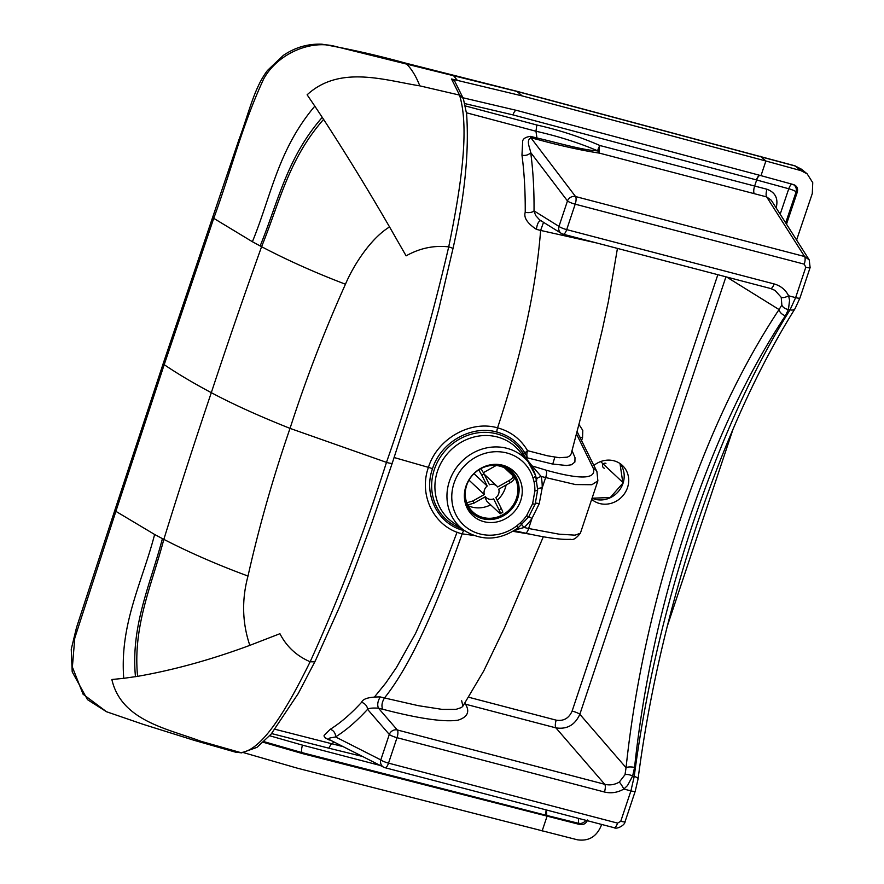 <?xml version="1.0" encoding="UTF-8"?>
<svg xmlns="http://www.w3.org/2000/svg" width="884" height="884" viewBox="0 0 884 884"><rect width="100%" height="100%" fill="white"/><g stroke="black" fill="none" stroke-linecap="round" stroke-linejoin="round"><path stroke-width="1.33" d="M520.687 500.62A30.211 27.802 133.2 0 0 513.969 471.415A30.211 27.802 133.2 0 0 502.731 465.238A30.211 27.802 133.2 0 0 465.934 486.288A30.211 27.802 133.2 0 0 472.653 515.494A30.211 27.802 133.2 0 0 520.687 500.62M591.694 499.349A22.873 21.061 133.2 0 0 621.562 497.162A22.873 21.061 133.2 0 0 622.424 465.459A22.873 21.061 133.2 0 0 593.904 465.437M314.826 106.146L323.599 119.395C288.538 159.208 279.609 202.48 261.587 246.702A335.622 57.791 -161.2 0 1 260.161 245.94L252.393 241.73C271.41 195.452 277.885 149.904 314.826 106.146L307.124 94.798C339.699 64.83 384.794 80.311 419.801 85.859L459.536 95.096C469.957 129.285 460.553 189.397 448.707 246.868C431.425 321.29 410.684 393.126 386.485 462.365L290.029 428.386C273.101 477.415 259.089 526.643 248.006 576.048C217.685 564.876 189.629 552.644 163.838 539.362C179.297 489.504 195.11 440.608 211.309 392.662C227.166 344.627 243.929 295.974 261.587 246.702C287.289 260.194 315.257 272.714 345.456 284.228C324.284 331.378 305.809 379.424 290.04 428.386C258.747 415.922 232.503 404.021 211.309 392.662C192.977 382.894 177.275 373.556 164.203 364.661L213.74 218.337C231 171.485 241.244 127.594 263.576 79.151C276.747 54.675 309.654 39.161 335.931 46.587L517.018 91.45L795.335 166.037L801.578 169.275L807.169 173.861L812.75 182.668L812.297 193.508L796.594 240.039M807.169 173.861L800.904 170.623L765.887 160.998L760.991 175.651L517.317 110.566L463.094 97.815M405.447 63.073A8.497 2.95 103.9 0 1 405.469 63.084L516.565 91.196A8.497 2.972 104.6 0 1 517.018 91.45L522.19 95.914L765.887 160.998L760.715 156.534A8.497 2.984 105.3 0 0 760.273 156.291A8.497 2.984 105.3 0 1 760.351 156.313A8.497 2.984 105.3 0 1 760.793 156.556M522.19 95.914L451.536 78.996L459.536 95.096L463.327 98.544L454.674 81.118L451.536 78.996M252.393 241.73L213.74 218.337A8.497 1.459 18.9 0 1 212.713 217.144L238.713 140.324C248.813 113.616 253.863 88.323 267.509 70.422L283.278 55.438C295.112 47.36 308.03 43.614 322.03 44.2C349.39 48.974 377.203 55.272 405.469 63.084A8.497 2.95 103.9 0 1 406.065 63.46C411.513 68.797 416.088 76.267 419.801 85.859M733.09 429.038L667.321 626.104M323.599 119.395C346.064 153.938 368.042 189.784 389.557 226.945L406.11 255.852C419.723 248.194 433.922 245.2 448.707 246.868C452.265 247.896 453.547 248.625 452.52 249.078M468.575 697.211L556.213 720.162C563.638 721.311 568.942 718.283 572.125 711.056A6.542 1.138 -161.5 0 1 579.838 714.283L725.941 276.825M579.086 424.674L582.799 430.386L582.545 437.702A6.542 1.138 18.5 0 0 580.081 437.193M556.213 720.162A6.542 2.287 -75.3 0 0 555.914 727.875C567.009 729.554 574.987 725.024 579.838 714.283L626.06 767.699C634.867 684.713 652.967 601.927 680.349 519.317C708.051 436.972 740.947 367.059 779.058 309.555L726.626 277.001M243.752 752.693L297.654 768.262L577.429 839.8C588.501 841.402 596.38 836.816 601.054 826.032L601.584 824.418M345.456 284.228C353.777 264.57 371.203 237.984 389.557 226.945M530.941 534.345L512.996 531.339M394.131 457.525L428.431 467.36C418.265 495.537 434.475 527.372 462.166 533.826L473.857 535.483M330.693 740.306L328.848 739.831C324.373 737.565 323.036 735.864 324.837 734.714L330.229 729.322C340.473 722.913 350.915 713.929 361.556 702.349C362.882 698.691 369.114 696.89 380.253 696.923A931.305 199.861 19.2 0 0 384.485 697.962L418.287 705.664L442.177 709.388L455.956 709.377L461.492 707.531L462.918 706.128M604.424 792.009C611.087 793.622 617.573 792.639 623.872 789.036L627.529 785.522L632.635 776.019L634.226 776.439A6.542 2.365 7.3 0 1 638.038 779.135C649.077 694.559 668.768 609.551 697.111 524.101C725.753 438.95 758.428 367.103 795.125 308.538A6.542 4.276 32.3 0 1 790.042 309.853L795.633 297.632L805.788 267.233L804.241 264.161L575.197 204.182L566.699 229.619L774.097 283.93C780.683 285.786 785.522 289.731 788.605 295.786L789.556 300.372L788.462 309.433L790.042 309.853C753.555 368.131 721.123 439.447 692.769 523.781C664.702 608.402 645.187 692.625 634.226 776.439L630.911 790.882L620.756 821.28L617.573 823.114L388.529 763.135L397.015 737.687L604.424 792.009A6.542 2.287 -75.3 0 0 604.722 784.285C609.739 785.533 614.601 784.793 619.319 782.075L625.01 774.704L626.06 767.699A6.542 2.166 -174.1 0 1 634.568 767.445C643.232 685.63 661.066 603.993 688.072 522.554C715.377 441.37 747.82 372.44 785.412 315.754A6.542 4.111 -146.3 0 1 779.058 309.555L781.854 305.046L781.213 297.3L775.025 290.416L770.826 288.538M576.589 434.177L593.429 468.608A6.542 6.177 153.9 0 1 596.932 471.636L577.219 431.812M580.368 533.218L575.064 535.163L558.942 534.157L528.621 528.499A6.542 2.243 102.6 0 1 525.328 533.129C546.179 537.803 561.263 539.859 570.6 539.306C573.152 540.29 576.412 538.268 580.379 533.218L597.871 480.852L591.904 484.719L575.506 484.565L541.174 476.487A53.747 49.471 -46.8 0 1 542.201 487.813L539.229 503.703A6.542 1.138 18.5 0 0 535.461 503.206M528.731 516.532L531.958 518.499L539.229 503.703M515.228 529.936L524.135 527.494A53.747 49.471 133.2 0 0 531.958 518.499L528.621 528.499L524.135 527.494L521.659 524.687M625.01 774.704A6.542 2.774 -160.4 0 1 632.635 776.019L634.568 767.445M638.038 779.135L635.242 791.202A6.542 1.138 18.5 0 1 630.911 790.882L623.872 789.036A6.542 0.773 -120.6 0 0 619.319 782.075M463.338 98.555L466.597 113.859C469.249 151.971 464.697 196.944 452.928 248.813L438.773 309.168L430.375 340.572L414.695 393.977L392.275 463.106A6.542 1.138 18.5 0 1 386.485 462.365C363.899 533.229 338.45 599.695 310.151 661.762C296.615 655.939 286.549 646.591 279.93 633.706L249.818 645.364C242.238 622.844 241.63 599.739 248.006 576.048M781.854 305.046A6.542 4.641 -163 0 0 788.462 309.433L785.412 315.754M537.682 489.051A6.542 1.79 -178.8 0 1 542.201 487.813L545.55 477.813A6.542 2.321 -73.2 0 0 546.047 470.155L532.102 465.945L541.174 476.487A6.542 2.144 168.3 0 0 536.632 479.294M310.14 661.762C287.377 707.929 262.161 751.499 239.929 752.66L235.299 752.096L194.347 740.383L143.374 724.405L106.522 711.742L87.505 699.664L72.201 671.84L71.25 649.221L76.532 627.485L114.865 510.156A8.497 1.514 18 0 0 115.881 511.339L74.786 638.016L72.377 667.066L83.085 694.227L106.522 711.742M804.241 264.161A6.542 2.287 -75.3 0 0 804.595 256.526L575.55 196.546A6.542 5.779 142.8 0 0 567.473 200.944L558.975 226.381A6.542 6 121.8 0 0 562.931 234.083A6.542 2.287 104.7 0 0 563.174 234.194A6.542 2.287 104.7 0 0 566.699 229.619A6.542 1.138 -161.5 0 1 558.975 226.381L534.035 210.889L534.389 212.315L535.881 215.762L539.649 219.928L561.384 233.431A6.542 6.542 0 0 0 563.174 234.194L770.572 288.504L775.025 290.416M776.141 207.884L776.229 207.596C778.406 198.513 775.323 192.392 767.003 189.264L599.949 145.528A6.542 2.519 -57.7 0 0 597.75 150.855C583.274 150.346 557.749 142.755 536.953 137.981L530.378 136.357C524.864 137.197 522.278 139.241 522.61 142.501L521.969 155.164C524.278 172.524 525.361 191.563 525.229 212.259C523.56 217.575 527.284 223.265 536.411 229.354A931.305 124.975 17.7 0 0 540.621 230.426L596.689 242.978M536.411 229.354C537.196 223.542 538.82 220.646 541.295 220.657M571.141 453.912L569.904 455.801L567.329 457.172L559.263 457.713L547.395 455.779L527.549 450.663A6.542 2.84 -74.6 0 0 527.726 457.967L525.637 457.79L532.102 465.945A6.542 5.923 141.6 0 1 530.743 465.327M572.059 450.707L574.998 457.636L574.898 462.034L571.462 464.763L566.534 465.514L552.334 463.989L527.726 457.967L524.986 453.138C518.433 442.398 509.051 435.37 496.819 432.044C471.537 424.74 440.674 442.188 432.486 468.752A6.542 1.138 18.5 0 0 428.431 467.36C437.215 438.818 470.354 419.944 497.559 427.845C510.709 431.458 520.709 439.061 527.549 450.663A6.542 2.564 -30.5 0 0 524.986 453.138L522.963 453.094L525.637 457.79A6.542 5.923 141.5 0 1 524.477 457.304M137.595 676.348C132.677 625.916 151.805 585.164 163.838 539.362A335.611 59.372 -161.9 0 1 162.424 538.621L154.634 534.477C142.158 582.479 119.616 623.806 123.738 678.326L137.595 676.348C173.706 670.039 211.11 659.707 249.818 645.364M123.738 678.326L111.859 679.509C121.384 720.968 167.662 728.648 200.922 741.278L241.586 752.848L256.968 747.367L271.101 734.162L298.262 693.509L315.29 660.912L314.207 661.84L310.151 661.762M525.229 212.259A6.542 3.238 -179.3 0 0 534.035 210.889C534.19 189.651 533.074 170.192 530.687 152.523L567.473 200.944A6.542 1.138 -161.5 0 0 575.197 204.182A6.542 2.287 -75.3 0 0 575.55 196.546L530.93 137.827C525.858 140.445 529.77 147.186 530.687 152.523A6.542 4.343 172.7 0 1 521.969 155.164M464.708 103.561L512.985 114.898L756.66 179.982L754.638 186.038A6.542 2.287 -75.3 0 0 754.273 193.673L599.595 153.164C581.285 150.346 560.6 145.783 537.516 139.473A6.542 2.497 -76 0 1 536.953 137.981L535.958 131.241L536.842 125.009C558.622 129.849 579.661 136.689 599.949 145.528A6.542 2.287 -75.3 0 0 599.595 153.164A6.542 4.729 -86.4 0 1 597.75 150.855C578.755 142.766 558.158 136.224 535.958 131.241L466.443 112.776M432.486 468.752C423.038 494.996 438.21 524.532 463.912 530.555L464.675 530.754M534.035 481.736L532.986 477.813A43.338 39.902 133.2 0 0 477.017 456.52A43.338 39.902 133.2 0 0 456.951 516.599A43.338 39.902 133.2 0 0 516.996 525.682L520.289 522.897A43.371 39.924 -46.8 0 0 526.599 515.637L532.61 503.747L534.875 490.874A43.371 39.924 133.2 0 0 534.035 481.736A3.923 1.282 -11.7 0 0 536.765 479.89A3.923 1.282 -11.7 0 0 536.71 479.769L535.505 475.404A47.261 43.504 133.2 0 0 528.245 461.923A47.261 43.504 133.2 0 0 460.509 462.708A47.261 43.504 133.2 0 0 464.089 530.345L452.73 522.256A49.139 45.239 133.2 0 1 449.017 451.923A49.139 45.239 133.2 0 1 519.438 451.105L528.245 461.923L535.605 475.57A3.923 1.359 -17.7 0 0 535.505 475.404M154.634 534.477L115.881 511.339L164.203 364.661M767.003 189.264A6.542 2.309 -75.4 0 0 766.66 196.911L754.273 193.673M771.29 200.259L766.66 196.911L804.595 256.526L809.214 259.863L771.29 200.259M760.273 175.43C759.047 175.33 757.842 176.844 756.66 179.982L788.771 188.767L780.174 214.226M578.711 818.429A6.542 2.298 -76.1 0 0 578.943 823.413A6.542 5.26 140.4 0 0 585.904 820.319M546.423 809.976L546.555 815.38L578.943 823.413L579.86 824.518L302.56 753.61L263.322 742.295M579.86 824.518C583.495 825.059 586.081 823.545 587.606 819.998M786.495 224.171L797.302 192.104L796.153 191.773L785.688 222.901M797.302 192.104C798.197 188.391 796.959 185.894 793.567 184.59L793.666 184.612M793.567 184.59L760.991 175.651M792.197 184.215A6.542 2.321 105.4 0 0 788.771 188.767A6.542 1.171 -161.4 0 1 788.793 188.767A6.542 1.171 -161.4 0 1 796.153 191.773A6.542 5.647 -73.7 0 0 792.826 184.391M361.556 702.349A6.542 4.895 -137.9 0 1 367.567 709.344C368.882 708.194 372.518 707.808 378.474 708.194A955.317 227.685 19.9 0 0 382.728 709.244C418.828 718.615 443.901 722.272 457.923 720.206C467.526 717.145 470.056 711.808 465.525 704.205L555.914 727.875L604.722 784.285L397.325 729.974L378.474 708.194C377.081 704.957 377.678 701.2 380.253 696.923M330.229 729.322A6.542 5.591 -122.7 0 1 335.522 736.913C345.976 730.416 356.661 721.222 367.567 709.344L389.303 734.449A6.542 5.834 -40.9 0 1 397.325 729.974A6.542 2.287 -75.3 0 1 397.015 737.687A6.542 1.138 -161.5 0 1 389.303 734.449L380.805 759.897A6.542 6.022 -63.1 0 0 383.7 767.213A6.542 6.542 0 0 0 385.004 767.71A6.542 2.287 104.7 0 1 384.827 767.632A6.542 6.022 -63.1 0 1 383.7 767.213L328.992 739.444M329.909 739.764C326.373 737.809 332.539 737.786 335.522 736.913L380.805 759.897A6.542 1.138 -161.5 0 0 388.529 763.135A6.542 2.287 104.7 0 1 385.004 767.71L614.048 827.689A6.542 2.287 104.7 0 1 613.872 827.623M343.213 746.66L275.09 729.289M805.788 267.233A6.542 1.138 18.5 0 0 810.12 267.554L809.214 259.863M516.996 525.682L518.289 527.737L528.687 516.842L535.218 503.935L537.671 489.902A3.923 1.072 1.2 0 0 537.616 489.725M532.986 477.813A3.923 1.359 -17.7 0 0 535.605 475.57L537.671 489.902A3.923 1.072 1.2 0 1 534.875 490.874M542.124 831.015L547.019 816.363L546.555 815.38M620.756 821.28A6.542 1.138 18.5 0 0 625.087 821.601L635.242 791.202M617.573 823.114A6.542 2.287 104.7 0 1 614.048 827.689C616.855 829.568 625.021 825.236 625.087 821.601M774.097 283.93A6.542 2.287 104.7 0 1 770.572 288.504M810.12 267.554L799.965 297.952A6.542 1.138 18.5 0 1 795.633 297.632L788.605 295.786A6.542 2.409 154.1 0 1 781.213 297.3M331.423 743.709L334.307 742.14L331.423 743.709L328.738 748.162L271.609 733.576M384.485 697.962C411.789 663.818 437.392 603.993 462.166 533.826C437.392 603.993 411.789 663.818 384.485 697.962C381.888 702.227 381.302 705.996 382.728 709.244M604.313 468.233A2.619 2.553 53.5 0 1 603.573 463.68A2.619 2.553 53.5 0 1 605.949 463.349M506.123 485.018A27.459 25.271 -46.8 0 1 497.228 500.333M490.675 504.863A27.459 25.271 -46.8 0 1 471.868 507.062A27.459 25.271 -46.8 0 1 468.1 505.725M500.134 466.211A27.459 25.271 -46.8 0 1 510.333 471.824A27.459 25.271 -46.8 0 1 513.814 504.079A27.459 25.271 -46.8 0 1 482.984 517.483A27.459 25.271 -46.8 0 1 472.785 511.88A27.459 25.271 -46.8 0 1 469.305 479.614A27.459 25.271 -46.8 0 1 500.134 466.211M497.747 464.42A28.763 26.476 -46.8 0 1 500.543 464.984A28.763 26.476 -46.8 0 1 511.228 470.863A28.763 26.476 -46.8 0 1 514.864 504.665A28.763 26.476 -46.8 0 1 482.576 518.709A28.763 26.476 -46.8 0 1 471.89 512.831A28.763 26.476 -46.8 0 1 464.708 500.333M478.73 469.89L481.769 475.117A20.918 19.249 -46.8 0 1 484.023 473.846L480.973 468.586M467.713 504.963L474.056 503.095A20.918 19.249 -46.8 0 1 472.973 500.919L484.322 494.521A7.845 7.216 -46.8 0 1 487.217 486.045L474.001 473.658M487.217 486.045L481.769 475.117M472.973 500.919L466.785 502.808M502.189 512.256C503.162 512.996 502.874 511.77 501.338 508.565A20.918 19.249 -46.8 0 1 499.073 509.836L493.626 498.907A7.845 7.216 -46.8 0 1 486.189 497.559A7.845 7.216 -46.8 0 1 485.415 496.697L474.056 503.095M499.073 509.836C500.62 513.04 500.897 514.267 499.924 513.538L502.687 512.521M504.477 467.813L512.842 475.647C513.637 476.907 512.377 478.553 509.051 480.587A20.918 19.249 -46.8 0 1 510.134 482.763L498.775 489.161A7.845 7.216 -46.8 0 1 495.891 497.637L501.338 508.565M484.763 497.062L486.885 501.305L499.924 513.538M510.134 482.763C513.46 480.719 514.72 479.073 513.936 477.824M512.842 475.647L514.145 478.133M483.415 472.664L496.112 465.503M484.023 473.846L489.471 484.775A7.845 7.216 -46.8 0 1 496.918 486.123A7.845 7.216 -46.8 0 1 497.692 486.985L509.051 480.587M468.487 481.073L469.415 480.542L484.322 494.521M469.415 480.542A7.845 7.216 -46.8 0 1 469.238 479.736M592.07 498.222A22.873 21.061 133.2 0 0 617.054 492.941A22.873 21.061 133.2 0 0 623.01 483.36A22.873 21.061 133.2 0 0 620.004 463.525L622.9 483.15L610.247 497.537L592.07 498.2M374.849 696.504L385.8 683L396.452 667.508L415.613 633.32L435.326 589.341L457.072 532.201M325.975 738.593L325.135 737.786M452.73 75.007A8.497 2.961 104.4 0 1 453.282 75.35L457.492 80.532M516.565 91.196L794.882 165.794A8.497 2.995 105.4 0 1 795.335 166.037L800.904 170.623M572.125 711.056L717.841 274.703M582.545 437.702L581.65 440.398M260.161 245.94C278.349 201.386 286.891 157.783 322.262 117.351M465.017 702.879A6.542 2.287 -75.3 0 0 465.525 704.205M593.429 468.608C596.28 479.238 580.49 479.747 546.047 470.155M496.819 432.044A6.542 2.287 104.6 0 1 497.559 427.845C521.759 354.362 536.113 288.56 540.621 230.426L543.527 222.337M461.536 528.522A51.206 47.139 133.2 0 1 443.801 452.354A51.206 47.139 133.2 0 1 522.963 453.094A6.542 2.475 -31.9 0 0 522.311 454.63M200.922 741.278L194.347 740.372M546.356 809.965L546.876 816.319L546.202 809.921A6.542 2.276 -76 0 0 546.334 815.324L302.03 752.615L302.56 753.61M269.708 735.764L302.505 745.157A6.542 2.287 -75.2 0 0 302.03 752.615L264.007 741.654M302.505 745.157L380.297 765.489M756.594 179.971C757.776 176.822 758.969 175.308 760.207 175.419M756.439 179.927A6.542 2.298 105.3 0 1 760.03 175.363L760.03 175.363A6.542 2.298 105.3 0 0 756.45 179.927L756.45 179.927M512.985 114.898A6.542 2.287 104.6 0 1 516.499 110.323M328.848 739.831A6.542 2.486 104.5 0 1 329.412 739.665M362.484 756.45L328.738 748.162M526.599 515.637L528.687 516.842M532.61 503.747A3.923 0.685 18.5 0 0 535.218 503.935M520.289 522.897L521.858 524.709M537.516 139.473L530.93 137.827A6.542 2.486 -75.9 0 1 530.378 136.357M463.912 530.555A6.542 2.298 -75.3 0 0 462.166 533.826M162.424 538.621C150.313 584.766 130.655 625.629 135.462 676.702M536.842 125.009L465.238 105.903M600.612 461.581L623.065 482.631M114.865 510.156L163.22 363.501L212.713 217.144M794.882 165.794L801.578 169.264M543.328 536.754L504.676 627.364L483.725 670.978L462.907 706.128L461.669 700.78M525.328 533.129L514.145 530.632M392.275 463.106L371.413 524.09L351.125 578.412L339.644 606.722L315.301 660.912M241.586 752.859L235.299 752.107M617.441 248.404L608.391 301.433L602.28 329.909L585.219 400.441L571.197 453.724M464.089 530.345C481.902 541.417 499.968 540.544 518.289 527.737M795.125 308.538L799.965 297.952M596.932 471.636L597.871 480.852M552.754 464.067L554.809 457.194M471.89 512.831L467.47 508.698M511.228 470.863L506.709 466.63M485.316 496.753L486.189 497.559M484.2 474.2L496.918 486.123"/></g></svg>
